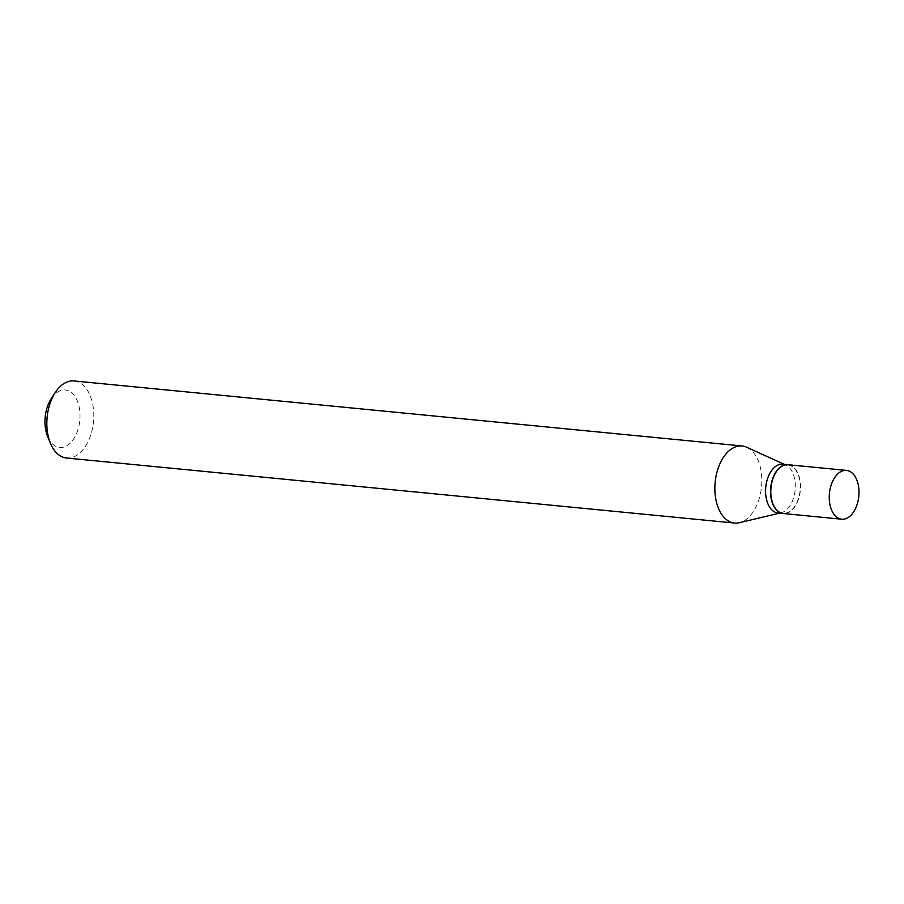 <?xml version="1.0" encoding="UTF-8"?>
<svg xmlns="http://www.w3.org/2000/svg" width="904" height="904" viewBox="0 0 904 904"><rect width="100%" height="100%" fill="white"/><g stroke="black" fill="none" stroke-linecap="round" stroke-linejoin="round"><path stroke-width="0.68" stroke-dasharray="4.52 3.39" d="M788.13 464.724A24.521 14.758 -84.4 0 1 800.345 490.544A24.521 14.758 -84.4 0 1 783.384 513.528M787.904 464.701A24.521 14.758 -84.4 0 1 798.029 474.125A24.521 14.758 -84.4 0 1 794.899 506.206A24.521 14.758 -84.4 0 1 783.146 513.506M782.92 464.215A24.521 14.758 -84.4 0 1 785.734 464.995A24.521 14.758 -84.4 0 1 795.136 490.036A24.521 14.758 -84.4 0 1 781.09 512.794A24.521 14.758 -84.4 0 1 778.174 513.02M788.107 465.051A24.193 14.554 -84.4 0 1 798.119 474.351A24.193 14.554 -84.4 0 1 795.034 506.003A24.193 14.554 -84.4 0 1 783.214 513.178A24.193 14.554 -84.4 0 1 771.18 487.538A24.193 14.554 -84.4 0 1 788.107 465.051M51.302 398.562A28.871 17.379 -84.4 0 1 65.416 389.997A28.871 17.379 -84.4 0 1 79.778 420.609A28.871 17.379 -84.4 0 1 59.574 447.457A28.871 17.379 -84.4 0 1 47.618 436.349M74.23 380.979A38.714 23.301 -84.4 0 1 93.496 421.75A38.714 23.301 -84.4 0 1 66.726 458.034M746.693 447.231A38.714 23.301 -84.4 0 1 761.53 486.77A38.714 23.301 -84.4 0 1 739.348 522.704M785.734 464.995L784.322 464.351M781.09 512.794L779.564 513.156"/><path stroke-width="1.36" d="M846.596 470.419A24.521 14.758 -84.4 0 1 858.8 496.319A24.521 14.758 -84.4 0 1 841.748 519.212A24.521 14.758 -84.4 0 1 841.647 519.201A24.521 14.758 -84.4 0 1 829.443 493.29A24.521 14.758 -84.4 0 1 846.494 470.408A24.521 14.758 -84.4 0 1 846.596 470.419M783.384 513.528A24.521 14.758 -84.4 0 1 783.282 513.517A24.521 14.758 -84.4 0 1 783.18 513.506A24.521 14.758 -84.4 0 1 770.976 487.606A24.521 14.758 -84.4 0 1 788.028 464.712A24.521 14.758 -84.4 0 1 788.13 464.724M787.87 464.701A24.521 14.758 -84.4 0 1 787.904 464.701A24.521 14.758 -84.4 0 0 787.768 464.69L782.819 464.204A24.521 14.758 -84.4 0 1 782.92 464.215M783.146 513.506A24.521 14.758 -84.4 0 1 783.022 513.495A24.521 14.758 -84.4 0 1 782.92 513.483A24.521 14.758 -84.4 0 1 770.716 487.572A24.521 14.758 -84.4 0 1 787.768 464.69M778.174 513.02A24.521 14.758 -84.4 0 1 778.073 513.009A24.521 14.758 -84.4 0 1 777.971 512.997A24.521 14.758 -84.4 0 1 765.767 487.098A24.521 14.758 -84.4 0 1 782.819 464.204M66.726 458.034A38.714 23.301 -84.4 0 1 66.568 458.023A38.714 23.301 -84.4 0 1 66.399 458A38.714 23.301 -84.4 0 1 50.375 443.118A38.714 23.301 -84.4 0 1 55.302 392.46A38.714 23.301 -84.4 0 1 74.06 380.957A38.714 23.301 -84.4 0 1 74.23 380.979M779.564 513.156L739.348 522.704A38.714 23.301 -84.4 0 1 734.59 523.043A38.714 23.301 -84.4 0 1 734.432 523.02A38.714 23.301 -84.4 0 1 715.166 482.114A38.714 23.301 -84.4 0 1 742.094 445.977A38.714 23.301 -84.4 0 1 742.252 446A38.714 23.301 -84.4 0 1 746.693 447.231L784.322 464.351M50.375 443.118L47.618 436.349A28.871 17.379 -84.4 0 1 51.302 398.562L55.302 392.46M841.748 519.212L783.282 513.517M846.494 470.408L788.028 464.712M783.022 513.495L778.073 513.009M734.59 523.043L66.568 458.023M742.094 445.977L74.06 380.957"/></g></svg>
